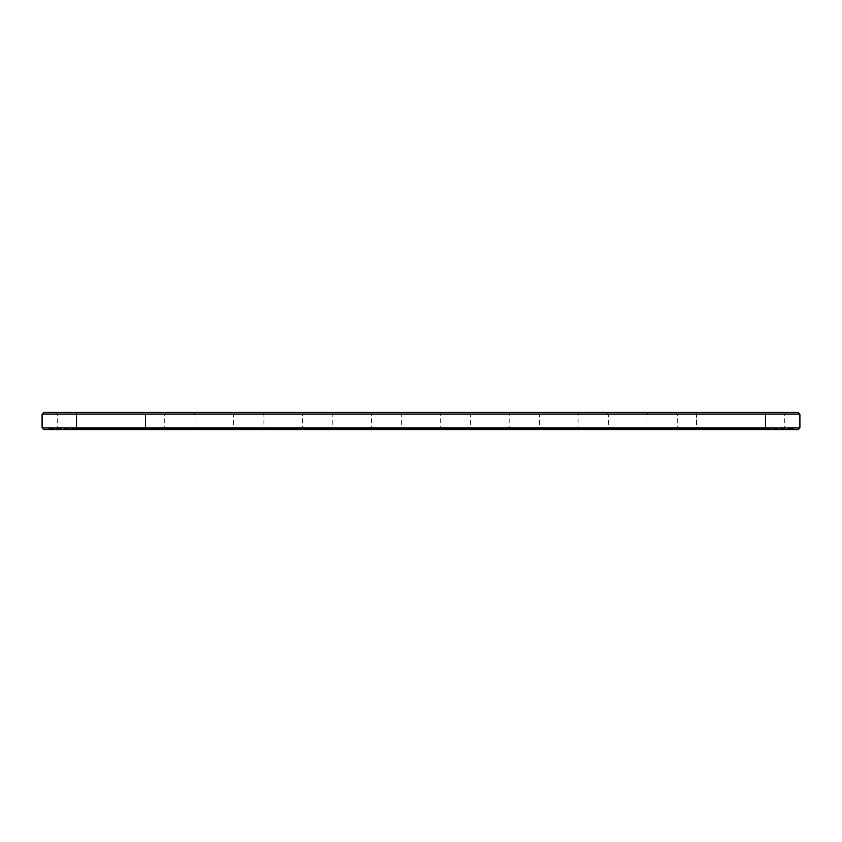<?xml version="1.0" encoding="UTF-8"?>
<svg xmlns="http://www.w3.org/2000/svg" width="842" height="842" viewBox="0 0 842 842"><rect width="100%" height="100%" fill="white"/><g stroke="black" fill="none" stroke-linecap="round" stroke-linejoin="round"><path stroke-width="0.63" stroke-dasharray="4.21 3.16" d="M42.1 414.043L799.9 414.043M43.752 412.391L798.248 412.391M42.1 427.957L799.9 427.957M765.452 412.391L786.396 412.391L765.452 412.391L765.452 414.043L784.744 414.043L677.273 414.043L765.452 414.043L765.452 412.391L675.621 412.391L765.452 412.391L765.452 427.957L784.744 427.957L677.273 427.957L765.452 427.957L765.452 414.043L765.452 429.609L798.248 429.609M331.169 412.391L373.048 412.391L331.169 412.391L332.822 414.043L371.396 414.043L332.822 414.043L332.822 427.957L371.396 427.957L332.822 427.957L331.169 429.609L373.048 429.609L331.169 429.609M262.272 412.391L304.162 412.391L262.272 412.391L263.925 414.043L302.51 414.043L263.925 414.043L263.925 427.957L302.51 427.957L263.925 427.957L262.272 429.609L304.162 429.609L262.272 429.609M235.265 412.391L193.386 412.391L235.265 412.391L233.613 414.043L195.039 414.043L233.613 414.043L233.613 427.957L195.039 427.957L233.613 427.957L235.265 429.609L193.386 429.609L235.265 429.609M400.055 412.391L441.945 412.391L400.055 412.391L401.708 414.043L440.292 414.043L401.708 414.043L401.708 427.957L440.292 427.957L401.708 427.957L400.055 429.609L441.945 429.609L400.055 429.609M468.952 412.391L510.831 412.391L468.952 412.391L470.604 414.043L509.178 414.043L470.604 414.043L470.604 427.957L509.178 427.957L470.604 427.957L468.952 429.609L510.831 429.609L468.952 429.609M537.838 412.391L579.728 412.391L537.838 412.391L539.49 414.043L578.075 414.043L539.49 414.043L539.49 427.957L578.075 427.957L539.49 427.957L537.838 429.609L579.728 429.609L537.838 429.609M606.735 412.391L648.614 412.391L606.735 412.391L608.387 414.043L646.961 414.043L608.387 414.043L608.387 427.957L646.961 427.957L608.387 427.957L606.735 429.609L648.614 429.609L606.735 429.609M765.452 429.609L765.452 428.504L765.452 429.609L765.452 428.504L671.211 428.504L793.838 428.504L765.452 428.504L765.452 429.609L765.452 427.957L765.452 429.609L671.211 429.609L790.806 429.609L51.194 429.609L793.838 429.609L48.162 429.609L76.548 429.609L76.548 412.391L76.548 429.609L76.548 428.504L170.789 428.504L48.162 428.504L76.548 428.504L76.548 429.609L76.548 428.504L76.548 429.609L43.752 429.609M145.434 414.043L164.727 414.043L145.434 414.043L145.434 427.957L164.727 427.957L145.434 427.957L145.434 429.609L145.434 414.043M193.386 412.391L195.039 414.043L195.039 427.957L193.386 429.609M765.452 428.504L76.548 428.504L765.452 428.504M314.687 428.504L313.603 428.504L314.676 428.231M316.213 428.504L315.676 428.504L316.213 428.504M317.75 428.504L318.781 428.504M320.034 428.504L319.444 428.504L320.034 428.504M321.339 428.504L322.086 428.504L321.339 428.231M188.976 428.504L239.675 428.504L188.976 428.504L188.976 429.609L239.675 429.609L188.976 429.609M257.863 428.504L308.572 428.504L257.863 428.504L257.863 429.609L308.572 429.609L257.863 429.609M310.919 428.504L312.961 428.504L310.919 428.231M317.739 428.231L318.781 428.231M326.759 428.504L377.458 428.504L326.759 428.504L326.759 429.609L377.458 429.609L326.759 429.609M395.645 428.504L446.355 428.504L395.645 428.504L395.645 429.609L446.355 429.609L395.645 429.609M464.542 428.504L515.241 428.504L464.542 428.504L464.542 429.609L515.241 429.609L464.542 429.609M533.428 428.504L584.138 428.504L533.428 428.504L533.428 429.609L584.138 429.609L533.428 429.609M602.325 428.504L653.024 428.504L602.325 428.504L602.325 429.609L653.024 429.609L602.325 429.609M76.548 429.609L76.548 412.391M696.566 412.391L696.566 429.609L696.566 412.391M145.434 428.504L145.434 429.609L145.434 428.504M696.566 428.504L696.566 429.609L696.566 428.504M55.604 429.609L57.256 427.957L57.256 414.043L55.604 412.391M166.379 429.609L164.727 427.957L164.727 414.043L166.379 412.391M786.396 429.609L784.744 427.957L784.744 414.043L786.396 412.391M675.621 429.609L677.273 427.957L677.273 414.043L675.621 412.391M373.048 429.609L371.396 427.957L371.396 414.043L373.048 412.391M304.162 429.609L302.51 427.957L302.51 414.043L304.162 412.391M441.945 429.609L440.292 427.957L440.292 414.043L441.945 412.391M510.831 429.609L509.178 427.957L509.178 414.043L510.831 412.391M579.728 429.609L578.075 427.957L578.075 414.043L579.728 412.391M648.614 429.609L646.961 427.957L646.961 414.043L648.614 412.391M170.789 428.504L170.789 429.609M51.194 428.504L51.194 429.609M793.838 428.504L793.838 429.609M48.162 428.504L48.162 429.609M671.211 428.504L671.211 429.609M790.806 428.504L790.806 429.609M239.675 429.609L239.675 428.504M308.572 429.609L308.572 428.504M377.458 429.609L377.458 428.504M446.355 429.609L446.355 428.504M515.241 429.609L515.241 428.504M584.138 429.609L584.138 428.504M653.024 429.609L653.024 428.504"/><path stroke-width="1.26" d="M799.9 427.957L765.452 427.957L765.452 429.609L798.248 429.609L799.9 427.957L799.9 414.043L798.248 412.391L43.752 412.391L42.1 414.043L76.548 414.043L76.548 412.391M799.9 414.043L76.548 414.043L76.548 427.957L42.1 427.957L42.1 414.043M765.452 412.391L765.452 427.957L76.548 427.957L76.548 429.609L43.752 429.609L42.1 427.957M765.452 429.609L76.548 429.609"/></g></svg>
